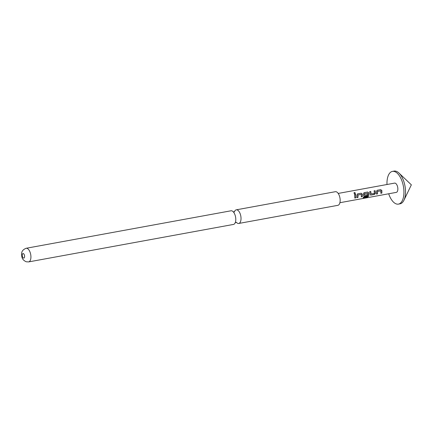 <?xml version="1.0" encoding="UTF-8"?>
<svg xmlns="http://www.w3.org/2000/svg" width="433" height="433" viewBox="0 0 433 433"><rect width="100%" height="100%" fill="white"/><g stroke="black" fill="none" stroke-linecap="round" stroke-linejoin="round"><path stroke-width="0.65" d="M354.378 192.523C355.379 192.75 355.558 193.156 354.914 193.74C353.95 193.448 353.777 193.042 354.378 192.523L354.032 192.755M355.19 193.594L354.914 193.74M354.005 192.82L354.324 192.642C355.32 192.853 355.488 193.242 354.838 193.805M231.807 210.833A6.933 3.361 -100.4 0 0 231.011 210.79L26.148 248.271A6.933 3.361 79.6 0 1 26.943 248.315A6.933 3.361 79.6 0 1 30.824 255.281A6.933 3.361 79.6 0 1 28.643 261.905L233.506 224.424A6.933 3.361 -100.4 0 0 235.731 220.63A6.933 3.361 -100.4 0 0 234.437 213.55A6.933 3.361 -100.4 0 0 231.807 210.833M388.688 193.778A16.633 8.07 -100.4 0 0 396.531 204.003A16.633 8.07 -100.4 0 0 398.447 204.111L400.032 203.819A16.633 8.07 -100.4 0 0 403.935 200.268A16.633 8.07 -100.4 0 0 398.955 173.038A16.633 8.07 -100.4 0 0 395.962 171.203A16.633 8.07 -100.4 0 0 394.046 171.095L392.455 171.387A16.633 8.07 -100.4 0 0 386.988 184.507M398.447 204.111A16.633 8.07 -100.4 0 0 403.686 188.209A16.633 8.07 -100.4 0 0 394.371 171.49A16.633 8.07 -100.4 0 0 392.455 171.387M234.437 211.737A6.933 3.361 79.6 0 1 236.245 209.832A6.933 3.361 79.6 0 1 237.04 209.875A6.933 3.361 79.6 0 1 240.921 216.841A6.933 3.361 79.6 0 1 238.735 223.466A6.933 3.361 79.6 0 1 237.939 223.423A6.933 3.361 79.6 0 1 236.375 222.324M236.245 209.832L335.38 191.695A6.933 3.361 79.6 0 1 336.176 191.738A6.933 3.361 79.6 0 1 340.057 198.704A6.933 3.361 79.6 0 1 337.875 205.329L238.735 223.466M380.786 190.866L377.473 191.397L377.5 193.887L376.499 194.071L376.483 191.516L377.197 190.282L380.699 189.643L381.857 190.531L381.874 193.086L380.872 193.27L380.878 190.866L380.58 190.845M376.921 190.385L380.699 189.643M380.878 190.866L377.56 191.397L377.5 193.887M370.074 194.293L369.75 191.646L370.751 191.462L371.081 193.962L374.383 193.432L374.123 190.845L375.124 190.661L375.449 193.307L374.426 194.449L370.919 195.094L370.307 194.947L370.074 194.293M367.747 193.27L364.429 193.8L364.462 195.175L367.373 194.715L367.281 195.759L364.413 196.284L363.796 196.138L363.563 195.483L363.46 193.897L364.175 192.663L367.677 192.025L368.835 192.912L368.667 196.23L367.422 197.091L363.217 197.859L363.541 197.112L367.509 196.387L367.834 194.536L367.747 193.27L367.449 193.242M363.904 192.766L367.677 192.025M361.257 194.439L357.939 194.969L357.967 197.459L356.965 197.643L356.949 195.088L357.663 193.854L361.171 193.215L362.324 194.103L362.34 196.663L361.339 196.842L361.344 194.439L361.052 194.417M357.393 193.957L361.171 193.215M361.344 194.439L358.031 194.969L357.961 196.214M357.967 197.459L358.059 196.263M354.589 194.417L355.59 194.233L355.829 197.854L354.827 198.038L354.589 194.417M339.9 202.704L396.298 192.382A4.714 2.284 -100.4 0 0 397.786 187.879A4.714 2.284 -100.4 0 0 395.145 183.143A4.714 2.284 -100.4 0 0 394.604 183.11L338.205 193.432M354.508 194.466L355.59 194.233M355.509 194.282L355.829 197.854M355.742 197.757L354.735 197.941M357.875 197.367L356.873 197.551M361.09 193.259L362.237 194.108L362.34 196.663M362.248 196.566L361.246 196.75M367.595 192.068L368.748 192.918L368.586 196.106L367.422 197.091M367.352 196.939L363.141 197.708M367.276 194.661L367.189 195.662L364.413 196.284M364.321 196.187L363.752 196.089M367.655 193.27L364.342 193.8L364.462 195.175M374.042 190.893L375.043 190.709L375.357 193.248L374.334 194.352L370.919 195.094M370.832 194.996L370.258 194.899M369.668 191.689L370.67 191.51L371.081 193.962M377.408 193.795L376.407 193.973M380.618 189.686L381.765 190.536L381.874 193.086M381.782 192.994L380.78 193.178M23.274 253.559A2.311 1.12 -100.4 0 0 22.251 255.486A2.311 1.12 -100.4 0 0 23.571 258.073A2.311 1.12 -100.4 0 0 24.589 256.141A2.311 1.12 -100.4 0 0 23.274 253.559M234.405 211.937L234.578 211.618L233.317 211.916M235.168 222.638L236.526 222.367M403.935 200.268L411.35 184.837L398.955 173.038M26.148 248.271C20.719 250.447 21.596 253.884 21.753 256.152C21.996 258.707 23.512 260.59 26.294 261.792L28.643 261.905"/></g></svg>
